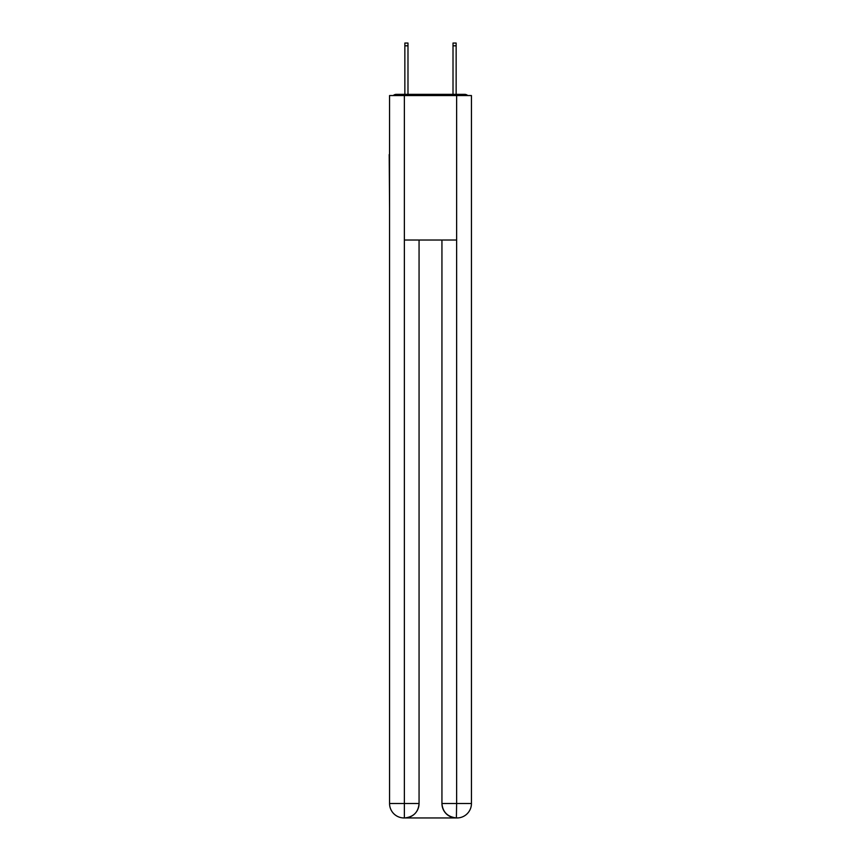 <?xml version="1.0" encoding="UTF-8"?>
<svg xmlns="http://www.w3.org/2000/svg" width="861" height="861" viewBox="0 0 861 861"><rect width="100%" height="100%" fill="white"/><g stroke="black" fill="none" stroke-linecap="round" stroke-linejoin="round"><path stroke-width="1.29" d="M471.441 208.244L471.441 106.624M389.559 154.539L389.559 106.624M389.204 154.539L389.559 208.244M467.76 95.549A4.811 4.811 0 0 0 464.574 94.344L396.426 94.344A4.811 4.811 0 0 0 393.24 95.549M396.426 94.344L404.853 94.344L404.853 43.05L407.985 43.05L407.985 94.344L411.719 94.344M449.281 94.344L453.015 94.344L453.015 43.05L456.147 43.05L456.147 94.344L464.574 94.344M404.369 95.549L404.369 240.025L456.631 240.025L456.631 95.549L389.559 95.549L389.559 803.507A14.443 14.443 0 0 0 404.013 817.95L456.384 817.95A14.443 14.443 0 0 1 441.941 803.507L441.941 240.025L441.941 803.507C442.672 812.02 447.494 816.831 456.384 817.95L456.631 803.507L471.441 803.507A14.443 14.443 0 0 1 456.987 817.95L456.728 817.95M456.631 95.549L471.441 95.549L471.441 803.507M419.059 240.025L419.059 803.507A14.443 14.443 0 0 1 404.616 817.95C413.549 817.014 418.36 812.203 419.059 803.507L419.059 240.025M389.559 803.507A14.443 14.443 0 0 0 404.013 817.95A14.443 14.443 0 0 1 389.559 803.507L404.369 803.507L404.369 817.95M419.059 803.507L404.369 803.507L404.369 240.025M441.941 803.507L456.631 803.507L456.631 240.025M404.853 45.816L407.985 45.816M456.147 45.816L453.015 45.816"/></g></svg>
